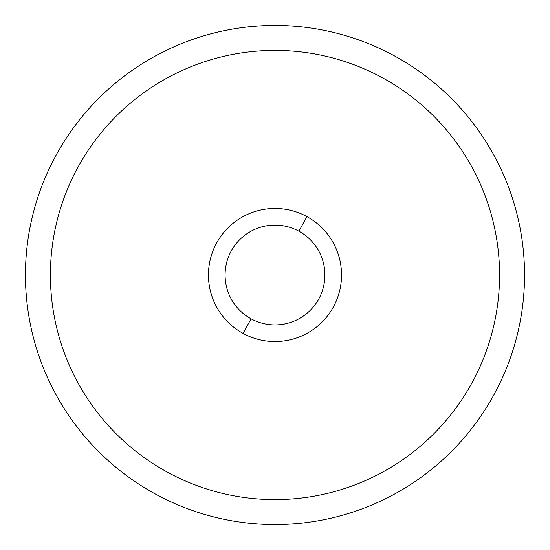 <?xml version="1.0" encoding="UTF-8"?>
<svg xmlns="http://www.w3.org/2000/svg" width="550" height="550" viewBox="0 0 550 550"><rect width="100%" height="100%" fill="white"/><g stroke="black" fill="none" stroke-linecap="round" stroke-linejoin="round"><path stroke-width="0.82" d="M155.361 494.003A249.549 249.549 0 0 0 494.003 394.639A249.549 249.549 0 0 0 394.639 55.997A249.549 249.549 0 0 0 55.997 155.361A249.549 249.549 0 0 0 155.361 494.003A249.549 249.549 0 0 1 55.997 155.361A249.549 249.549 0 0 1 394.639 55.997A249.549 249.549 0 0 1 494.003 394.639A249.549 249.549 0 0 1 155.361 494.003M243.093 333.403A66.55 66.55 0 0 0 333.403 306.907A66.55 66.55 0 0 0 306.907 216.597A66.55 66.55 0 0 0 216.597 243.093A66.55 66.55 0 0 0 243.093 333.403L251.075 318.801A49.912 49.912 0 0 0 318.801 298.925A49.912 49.912 0 0 0 298.925 231.199L306.907 216.597A66.55 66.55 0 0 1 333.403 306.907A66.55 66.55 0 0 1 243.093 333.403A66.55 66.55 0 0 1 216.597 243.093A66.55 66.55 0 0 1 306.907 216.597L298.925 231.199A49.912 49.912 0 0 0 231.199 251.075A49.912 49.912 0 0 0 251.075 318.801L243.093 333.403M382.676 77.901A224.599 224.599 0 0 1 237.738 496.485A224.599 224.599 0 0 1 62.769 201.513A224.599 224.599 0 0 1 382.676 77.901M251.075 318.801A49.912 49.912 0 0 1 231.199 251.075A49.912 49.912 0 0 1 298.925 231.199A49.912 49.912 0 0 1 318.801 298.925A49.912 49.912 0 0 1 251.075 318.801"/></g></svg>
